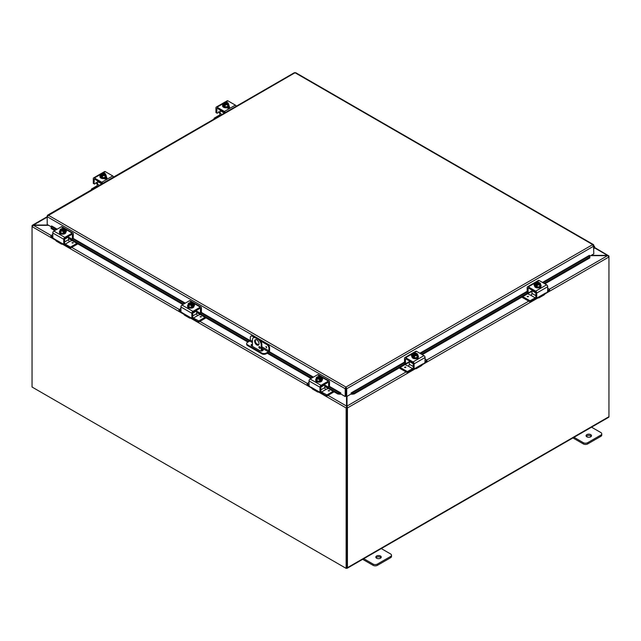 <?xml version="1.0" encoding="UTF-8"?>
<svg xmlns="http://www.w3.org/2000/svg" width="641" height="641" viewBox="0 0 641 641"><rect width="100%" height="100%" fill="white"/><g stroke="black" fill="none" stroke-linecap="round" stroke-linejoin="round"><path stroke-width="0.96" d="M607.484 255.663L608.926 255.983L608.597 256.264M594.552 247.466L608.926 255.983A1.306 0.753 120 0 1 608.95 256.216L608.95 416.69A1.306 0.753 60 0 1 608.678 417.291L347.158 568.279A1.306 0.753 -120 0 0 347.43 567.678L347.43 407.956A1.306 0.753 -120 0 0 347.39 407.604L346.765 407.476L347.021 406.057L347.39 407.604M591.21 255.374L607.484 255.374L594.423 247.827M591.274 436.345A2.716 1.57 0 0 0 590.714 435.872A2.716 1.57 0 0 0 586.307 436.345M586.876 436.825A2.716 1.57 180 0 1 586.082 435.72A2.716 1.57 180 0 1 587.757 434.269A2.716 1.57 180 0 1 590.714 434.606A2.716 1.57 180 0 1 591.507 435.72A2.716 1.57 180 0 1 589.832 437.162A2.716 1.57 180 0 1 586.876 436.825M572.918 437.931L583.318 443.933A3.101 1.787 0 0 0 585.505 444.461A3.101 1.787 0 0 0 587.701 443.933L600.841 436.345A3.101 1.787 0 0 0 601.747 435.087L601.747 433.821A3.101 1.787 180 0 1 600.841 435.087L587.701 442.675A3.101 1.787 180 0 1 585.505 443.195A3.101 1.787 180 0 1 583.318 442.675L573.631 437.082M591.154 426.962L600.841 432.555A3.101 1.787 180 0 1 601.747 433.821M381.018 557.734A2.716 1.57 0 0 0 380.458 557.261A2.716 1.57 0 0 0 376.059 557.734M376.62 558.215A2.716 1.57 180 0 1 375.826 557.101A2.716 1.57 180 0 1 377.501 555.659A2.716 1.57 180 0 1 380.458 555.995A2.716 1.57 180 0 1 381.251 557.101A2.716 1.57 180 0 1 379.576 558.551A2.716 1.57 180 0 1 376.62 558.215M362.67 559.321L373.062 565.322A3.101 1.787 0 0 0 375.257 565.851A3.101 1.787 0 0 0 377.445 565.322L390.585 557.734A3.101 1.787 0 0 0 391.491 556.476L391.491 555.21A3.101 1.787 180 0 1 390.585 556.476L377.445 564.056A3.101 1.787 180 0 1 375.257 564.585A3.101 1.787 180 0 1 373.062 564.056L363.383 558.471M380.898 548.351L390.585 553.944A3.101 1.787 180 0 1 391.491 555.21M255.639 339.618A3.101 1.787 -120 0 0 255.294 340.796A3.101 1.787 -120 0 0 256.432 343.672A3.101 1.787 -120 0 0 258.668 344.866M259.02 343.696A3.101 1.787 60 0 1 258.379 345.114A3.101 1.787 60 0 1 255.991 344.281A3.101 1.787 60 0 1 254.645 341.164A3.101 1.787 60 0 1 255.286 339.746A3.101 1.787 60 0 1 257.674 340.579A3.101 1.787 60 0 1 259.02 343.696M260.254 347.879A0.97 0.561 60 0 1 260.054 348.327A0.97 0.561 60 0 1 259.301 348.063A0.97 0.561 60 0 1 258.884 347.093A0.97 0.561 60 0 1 259.084 346.653A0.97 0.561 60 0 1 259.829 346.909A0.97 0.561 60 0 1 260.254 347.879M259.613 346.725L259.533 346.677A0.97 0.561 -120 0 0 259.533 346.717A0.97 0.561 -120 0 0 260.246 347.919M258.579 338.897L257.93 339.273A4.647 2.684 60 0 1 260.254 341.725A4.647 2.684 60 0 1 261.216 344.962L261.865 344.586A4.647 2.684 -120 0 0 260.895 341.349A4.647 2.684 -120 0 0 258.579 338.897L256.384 337.631A4.647 2.684 -120 0 0 254.06 337.398L253.411 337.775A4.647 2.684 60 0 1 255.735 338.007L256.384 337.631M254.06 337.398L253.411 337.775A4.647 2.684 60 0 0 252.45 339.906L252.45 346.388M261.216 351.012L261.216 344.962M257.93 339.273L255.735 338.007M261.865 344.586L261.865 350.956M346.517 406.795L346.701 567.485M48.684 225.336L33.516 225.336L32.074 226.361A1.306 0.753 -60 0 0 32.05 226.618L32.05 387.036L346.132 568.367L346.781 567.998L346.781 407.58M327.992 395.353L346.517 406.041L346.517 396.426M346.06 392.917L345.908 389.295M346.156 407.692A1.306 0.753 120 0 0 346.132 407.956L346.132 568.367M32.459 225.92L32.515 225.159L47.202 216.682L48.299 215.2L47.202 215.833L47.202 224.478L51.2 226.786M55.783 240.319L32.05 226.618L32.05 225.872A1.306 0.753 -120 0 1 32.09 225.576L33.484 225.344M47.202 217.123L33.484 225.039L48.179 225.039M544.706 294.059L608.95 256.969A1.306 0.753 60 0 0 608.91 256.616L607.516 255.663L590.706 255.663M346.773 407.508L347.021 406.811M347.021 396.354L347.021 406.057L406.09 371.956M346.46 568.182L346.509 568.214A1.306 0.753 -120 0 0 347.158 568.279M252.45 344.842A1.939 1.114 0 0 0 251.681 345.114A1.939 1.114 0 0 0 251.232 345.531M261.865 348.656L262.634 349.105A1.939 1.114 180 0 1 263.195 349.89A1.939 1.114 180 0 1 262.001 350.923A1.939 1.114 180 0 1 259.893 350.683L251.681 345.948A1.939 1.114 180 0 1 251.12 345.154A1.939 1.114 180 0 1 251.681 344.361A1.939 1.114 180 0 1 252.45 344.089M255.471 337.254L253.155 335.916A3.101 1.787 -120 0 0 251.609 335.764L250.96 336.14A3.101 1.787 60 0 0 250.319 337.551L250.319 340.091A0.777 0.449 -60 0 1 249.766 341.044L247.578 342.31A3.101 1.787 180 0 0 246.673 343.568L246.673 344.321A3.101 1.787 0 0 0 247.578 345.587L247.578 344.834A3.101 1.787 180 0 1 246.673 343.568M269.581 347.927L269.581 350.587A1.546 0.897 -60 0 1 269.26 351.661A1.546 0.897 -60 0 1 268.483 352.478L266.191 353.8L266.191 353.055L268.387 351.789A0.777 0.449 120 0 0 268.932 350.843L268.932 348.303L269.581 347.927A3.101 1.787 -120 0 0 268.94 345.771A3.101 1.787 -120 0 0 267.385 344.137L259.493 339.578M266.191 353.055A3.101 1.787 180 0 1 264.004 353.576A3.101 1.787 180 0 1 261.816 353.055L261.816 353.8A3.101 1.787 0 0 0 264.004 354.329A3.101 1.787 0 0 0 266.191 353.8M267.385 344.137L266.744 344.505A3.101 1.787 60 0 1 268.291 346.14A3.101 1.787 60 0 1 268.932 348.303M251.609 335.764L250.96 336.14A3.101 1.787 60 0 1 252.506 336.293L253.155 335.916M266.191 346.605L266.536 347.751L266.191 346.605M261.816 353.055L247.578 344.834M261.816 353.8L247.578 345.587M259.765 347.446L260.238 347.718M266.744 344.505L260.703 341.02M254.261 337.302L252.506 336.293M263.082 350.266A1.939 1.114 0 0 0 262.634 349.85L261.865 349.409M51.136 227.251L51.16 228.492L51.136 227.251M51.248 226.449L51.584 225.944L57.177 229.174M51.272 227.691L55.511 230.135M68.531 237.659L183.63 304.106M196.651 311.622L248.684 341.669M267.954 352.79L311.75 378.078M324.779 385.594L337.895 393.165L337.783 393.975L340.387 394.247L340.499 393.446L337.895 393.165M340.499 393.446L340.836 392.941L340.836 394.007L345.219 396.539L345.219 388.75L47.202 216.69M340.387 394.247L340.403 394.239A1.306 0.753 120 0 0 340.836 393.959M351.532 394.247L354.144 393.975L354.032 393.165L351.42 393.446L351.516 394.239A1.306 0.753 -120 0 1 351.084 393.959M351.42 393.446L351.084 392.941L404.527 362.085M354.032 393.165L405.232 363.607M421.506 354.209L527.88 292.793M544.153 283.402L589.728 257.089L589.84 257.89L589.752 255.847L589.728 257.089M589.752 255.847L589.416 255.382M51.16 228.492L54.757 230.568M68.531 238.524L182.877 304.539M196.651 312.496L247.939 342.102M261.865 350.138L262.714 350.635M267.201 353.223L311.005 378.51M324.779 386.467L337.783 393.975M354.144 393.975L409.303 362.125M422.259 354.641L531.95 291.31M544.906 283.835L589.84 257.89M589.416 255.342L542.486 282.441M345.86 388.374L346.06 396.162L346.709 396.539L346.709 388.75L345.964 387.052L345.219 388.454L345.86 388.374L345.86 396.162L345.219 396.539M346.709 396.539L351.084 394.007L351.084 392.941M593.534 245.383L593.798 253.876L589.8 256.184M340.836 392.941L329.554 386.427M593.798 245.231L295.036 72.745L47.466 215.985M346.06 388.374L346.709 388.75L593.798 246.096L592.701 244.598L593.742 244.966L592.701 245.343M294.299 72.946L295.781 72.946M345.219 388.454L345.964 387.052L592.701 244.598M593.798 246.929A0.745 0.433 -60 0 1 593.903 246.961L593.798 246.897A0.777 0.449 -60 0 1 593.798 248.011M593.798 248.684A1.546 0.897 120 0 0 594.327 246.28A1.546 0.897 120 0 0 594.303 246.264A1.546 0.897 120 0 0 593.798 246.224M593.903 246.961A0.745 0.433 -60 0 1 593.798 247.979M220.192 111.678L219.518 112.071A1.242 0.713 120 0 0 218.982 112.167L217.107 113.249L215.937 112.568L215.937 107.816A1.546 0.897 60 0 1 216.257 107.103A1.546 0.897 60 0 1 217.035 107.183L224.422 111.454A1.546 0.897 60 0 1 225.199 112.271A1.546 0.897 60 0 1 225.336 112.544M236.289 106.222A1.546 0.897 -120 0 0 236.152 105.949A1.546 0.897 -120 0 0 235.375 105.132L227.98 100.861A1.546 0.897 -120 0 0 227.21 100.781L224.326 102.448L227.21 100.781M216.257 107.103L223.805 102.752L216.257 107.103M219.518 112.071L220.103 112.816A1.546 0.897 -120 0 0 220.175 112.952A1.546 0.897 -120 0 0 220.192 112.984M220.095 114.018A3.101 1.787 60 0 1 219.591 113.297A3.101 1.787 60 0 1 219.126 112.255L218.701 111.59M217.011 108.409A0.777 0.449 -120 0 0 216.85 108.762L217.395 108.441A0.777 0.449 -120 0 0 217.011 108.409L217.011 108.409M224.574 112.992A0.777 0.449 -120 0 0 224.062 112.295L217.395 108.441M229.326 107.632A1.739 1.002 0 0 0 229.077 107.448L228.388 107.047M228.957 106.326L229.077 106.39A1.739 1.002 180 0 1 229.59 107.103A1.739 1.002 180 0 1 228.508 108.033A1.739 1.002 180 0 1 226.618 107.816L226.497 107.744M216.85 113.096L216.85 108.762M228.404 104.315A3.221 1.859 180 0 1 229.029 105.42A3.221 1.859 180 0 1 228.084 106.735A3.221 1.859 180 0 1 224.574 107.143A3.221 1.859 180 0 1 222.587 105.42A3.221 1.859 180 0 1 223.22 104.315M228.997 105.677A3.221 1.859 180 0 1 229.029 105.925A3.221 1.859 180 0 1 228.084 107.247A3.221 1.859 180 0 1 224.574 107.648A3.221 1.859 180 0 1 222.587 105.925A3.221 1.859 180 0 1 222.619 105.677M228.404 103.337A3.285 0.697 98.8 0 0 228.052 103.85A3.285 0.697 98.8 0 0 227.707 104.828L227.707 106.518L228.404 103.337A3.285 1.899 60 0 0 227.779 102.768A3.998 2.308 120 0 0 227.747 102.76L225.087 104.491M227.411 102.953A1.859 1.074 180 0 1 227.667 103.497A1.859 1.074 180 0 1 226.73 104.435A1.859 1.074 180 0 1 224.863 104.427L224.526 104.619A3.998 2.308 120 0 0 224.494 104.667L224.494 105.661L223.837 105.284L223.837 104.283A3.998 2.308 -60 0 1 223.869 104.243L227.09 102.384A3.998 2.308 -60 0 1 227.122 102.392L227.122 103.313M224.494 104.9L223.837 105.284M224.526 104.619A2.324 1.338 0 0 0 226.409 104.795A2.324 1.338 0 0 0 228.052 103.85A2.324 1.338 0 0 0 227.747 102.76M227.707 104.828A3.285 2.588 155.1 0 0 226.409 104.795A3.285 2.588 155.1 0 0 225.111 105.228A3.285 1.899 -120 0 0 224.494 104.667M223.837 104.283A3.285 1.899 -120 0 0 223.22 104.138A3.285 0.697 -81.2 0 1 223.565 103.153A2.324 1.338 0 0 0 223.869 104.243M227.707 106.518L225.111 106.919L223.22 105.821L223.22 104.138M225.111 106.919L225.111 105.228M226.754 102.768A1.859 1.074 0 0 0 223.957 103.594M227.659 103.594A1.859 1.074 0 0 0 227.411 103.145M227.09 102.384A2.324 1.338 0 0 0 225.824 102.159A2.324 1.338 0 0 0 225.207 102.207A2.324 1.338 0 0 0 223.565 103.153A3.285 0.697 -81.2 0 1 223.909 102.64A3.285 2.588 -24.9 0 1 225.207 102.207A3.285 2.588 -24.9 0 1 225.472 102.175A3.285 2.588 -24.9 0 1 225.528 102.167M224.206 104.042A1.859 1.074 180 0 1 223.949 103.497A1.859 1.074 180 0 1 224.887 102.568A1.859 1.074 180 0 1 226.754 102.576M226.714 102.264A3.285 1.899 60 0 1 226.85 102.296A3.285 1.899 60 0 1 227.122 102.392M227.154 107.616A1.739 1.002 180 0 1 227.042 107.688A1.739 1.002 180 0 1 226.682 107.848M228.252 108.081A3.101 1.787 0 0 0 228.853 107.319M228.653 107.992L228.653 107.992A3.101 1.787 0 0 0 228.901 107.343M222.002 114.475L220.192 113.425A1.546 0.897 -60 0 1 219.871 114.507A1.546 0.897 -60 0 1 219.102 115.324L214.166 118.176L214.054 119.066M220.352 110.148A0.777 0.449 120 0 0 220.192 110.685L224.382 113.096M214.166 119.002L214.054 118.329M214.166 118.481L214.615 118.737M220.192 113.425L220.192 110.685M540.828 286.767A1.739 1.002 180 0 1 540.828 286.799A1.739 1.002 180 0 1 540.315 287.505A1.739 1.002 180 0 1 539.041 287.801M542.51 294.78A3.101 1.787 -120 0 0 544.065 294.932A3.101 1.787 -120 0 0 544.521 294.419L547.638 291.735L547.71 286.719A1.546 0.897 -120 0 0 547.39 285.638A1.546 0.897 -120 0 0 546.613 284.82L539.225 280.55A1.546 0.897 -120 0 0 538.448 280.478L527.495 286.799A1.546 0.897 60 0 1 528.272 286.88L535.668 291.142A1.546 0.897 60 0 1 536.437 291.959A1.546 0.897 60 0 1 536.757 293.041L536.757 297.793L536.116 297.424M545.579 293.009L538.897 296.871L539.586 297.272A3.101 1.787 60 0 1 539.129 297.777L539.129 297.777A3.101 1.787 60 0 1 537.583 297.624L537.583 297.624M544.065 294.932L539.129 297.777L544.065 294.932M532.11 290.141A0.777 0.449 120 0 0 531.95 290.677L535.852 292.921A0.777 0.449 -120 0 0 535.299 291.984L528.633 288.138A0.777 0.449 -120 0 0 528.248 288.097L528.248 288.097A0.777 0.449 -120 0 0 528.088 288.458L528.633 288.138M539.586 297.272L538.897 296.871L537.022 297.945L535.924 297.44L536.757 297.793M531.95 290.862L528.352 292.937L527.439 292.416M528.088 292.785L527.174 292.264L528.168 292.961L528.088 288.458M534.618 285.638L534.57 285.614A1.739 1.002 180 0 1 534.057 284.9A1.739 1.002 180 0 1 535.355 283.931M527.174 292.264L527.174 287.505A1.546 0.897 60 0 1 527.495 286.799L538.448 280.478M535.852 292.937L535.852 297.272A1.546 0.897 120 0 1 535.235 297.849L530.035 300.757L522.736 296.631M540.427 284.468A3.221 1.859 180 0 1 541.06 285.574A3.221 1.859 180 0 1 540.115 286.888A3.221 1.859 180 0 1 536.605 287.288A3.221 1.859 180 0 1 534.618 285.574A3.221 1.859 180 0 1 535.251 284.468M541.028 285.822A3.221 1.859 180 0 1 541.06 286.078A3.221 1.859 180 0 1 540.115 287.392A3.221 1.859 180 0 1 536.605 287.793A3.221 1.859 180 0 1 534.618 286.078A3.221 1.859 180 0 1 534.65 285.822M536.525 285.053L535.868 285.429L535.868 284.436A3.998 2.308 -60 0 1 535.9 284.388L539.121 282.529A3.998 2.308 -60 0 1 539.153 282.537L539.153 283.458M540.427 283.482A3.285 0.697 98.8 0 0 540.083 283.995A3.285 0.697 98.8 0 0 539.738 284.981L539.738 286.663L540.427 285.173L540.427 283.482A3.285 1.899 60 0 0 539.81 282.913A3.998 2.308 120 0 0 539.778 282.913L539.442 283.106A1.859 1.074 180 0 1 539.698 283.651A1.859 1.074 180 0 1 538.76 284.58A1.859 1.074 180 0 1 536.894 284.572L536.557 284.764A3.998 2.308 120 0 0 536.525 284.812L536.525 285.806L535.868 285.429M539.442 283.106L537.118 284.636M535.868 284.436A3.285 1.899 -120 0 0 535.251 284.284A3.285 0.697 -81.2 0 1 535.596 283.298A2.324 1.338 0 0 0 535.9 284.388M538.736 282.417A3.285 1.899 60 0 1 538.881 282.449A3.285 1.899 60 0 1 539.153 282.537M539.121 282.529A2.324 1.338 0 0 0 537.847 282.304A2.324 1.338 0 0 0 537.238 282.352A3.285 2.588 -24.9 0 1 537.503 282.32A3.285 2.588 -24.9 0 1 537.551 282.32M536.557 284.764A2.324 1.338 0 0 0 538.44 284.941A2.324 1.338 0 0 0 540.083 283.995A2.324 1.338 0 0 0 539.778 282.913M539.69 283.747A1.859 1.074 0 0 0 539.442 283.298M538.785 282.913A1.859 1.074 0 0 0 535.988 283.747M536.237 284.195A1.859 1.074 180 0 1 535.98 283.651A1.859 1.074 180 0 1 536.918 282.721A1.859 1.074 180 0 1 538.785 282.721M537.238 282.352A2.324 1.338 0 0 0 535.596 283.298A3.285 0.697 -81.2 0 1 535.94 282.785A3.285 2.588 -24.9 0 1 537.238 282.352M539.738 284.981A3.285 2.588 155.1 0 0 538.44 284.941A3.285 2.588 155.1 0 0 537.142 285.381A3.285 1.899 -120 0 0 536.525 284.812M539.738 286.663L537.142 287.064L537.142 285.381M537.142 287.064L535.251 285.974L535.251 284.284M535.852 295.669L531.95 293.418A1.546 0.897 -60 0 1 531.629 294.499A1.546 0.897 -60 0 1 530.86 295.317L535.235 297.849M536.349 297.688A3.101 1.787 -60 0 1 534.963 299.051L530.299 301.751L530.299 300.693M547.71 288.29L549.489 289.315L549.593 290.517L547.63 291.743M529.77 300.693L529.77 301.751L530.299 301.751M527.671 293.786L530.852 295.317M528.521 296.43L527.158 296.43M531.95 293.418L531.95 290.677M529.77 301.751L521.83 297.16M549.593 289.468L549.489 290.669M547.71 290.645L549.489 289.62M97.544 182.493L96.871 182.877A1.242 0.713 120 0 0 96.334 182.981L94.459 184.055L93.29 183.382L93.29 178.623A1.546 0.897 60 0 1 93.61 177.918A1.546 0.897 60 0 1 94.387 177.99L101.775 182.26A1.546 0.897 60 0 1 102.552 183.078A1.546 0.897 60 0 1 102.688 183.358M113.641 177.036A1.546 0.897 -120 0 0 113.505 176.756A1.546 0.897 -120 0 0 112.728 175.938L105.332 171.668A1.546 0.897 -120 0 0 104.563 171.596L101.679 173.254L104.563 171.596M93.61 177.918L101.158 173.559L93.61 177.918M96.871 182.877L97.456 183.622A1.546 0.897 -120 0 0 97.528 183.767A1.546 0.897 -120 0 0 97.544 183.791M97.44 184.832A3.101 1.787 60 0 1 96.935 184.103A3.101 1.787 60 0 1 96.479 183.062L96.054 182.397M94.363 179.216A0.777 0.449 -120 0 0 94.203 179.568L94.748 179.256A0.777 0.449 -120 0 0 94.363 179.216L94.363 179.216M101.927 183.799A0.777 0.449 -120 0 0 101.414 183.102L94.748 179.256M106.678 178.438A1.739 1.002 0 0 0 106.43 178.254L105.733 177.853M106.31 177.132L106.43 177.204A1.739 1.002 180 0 1 106.943 177.918A1.739 1.002 180 0 1 105.861 178.839A1.739 1.002 180 0 1 103.97 178.623L103.85 178.559M94.203 183.903L94.203 179.568M105.749 175.129A3.221 1.859 180 0 1 106.382 176.235A3.221 1.859 180 0 1 105.436 177.549A3.221 1.859 180 0 1 101.927 177.95A3.221 1.859 180 0 1 99.94 176.235A3.221 1.859 180 0 1 100.573 175.129M106.35 176.483A3.221 1.859 180 0 1 106.382 176.74A3.221 1.859 180 0 1 105.436 178.054A3.221 1.859 180 0 1 101.927 178.454A3.221 1.859 180 0 1 99.94 176.74A3.221 1.859 180 0 1 99.972 176.483M105.749 174.144A3.285 0.697 98.8 0 0 105.404 174.656A3.285 0.697 98.8 0 0 105.06 175.642L105.06 177.325L105.749 175.834L105.749 174.144A3.285 1.899 60 0 0 105.132 173.583A3.998 2.308 120 0 0 105.1 173.575L102.44 175.297M104.763 173.767A1.859 1.074 180 0 1 105.02 174.312A1.859 1.074 180 0 1 104.082 175.241A1.859 1.074 180 0 1 102.215 175.233L101.879 175.426A3.998 2.308 120 0 0 101.847 175.474L101.847 176.467L101.19 176.091L101.19 175.097A3.998 2.308 -60 0 1 101.222 175.049L104.443 173.19A3.998 2.308 -60 0 1 104.475 173.198L104.475 174.12M101.847 175.714L101.19 176.091M101.879 175.426A2.324 1.338 0 0 0 103.762 175.61A2.324 1.338 0 0 0 105.404 174.656A2.324 1.338 0 0 0 105.1 173.575M105.06 175.642A3.285 2.588 155.1 0 0 103.762 175.61A3.285 2.588 155.1 0 0 102.464 176.043A3.285 1.899 -120 0 0 101.847 175.474M101.19 175.097A3.285 1.899 -120 0 0 100.573 174.945A3.285 0.697 -81.2 0 1 100.917 173.967A2.324 1.338 0 0 0 101.222 175.049M105.06 177.325L102.464 177.725L100.573 176.636L100.573 174.945M102.464 177.725L102.464 176.043M104.106 173.575A1.859 1.074 0 0 0 101.31 174.408M105.012 174.408A1.859 1.074 0 0 0 104.763 173.959M104.443 173.19A2.324 1.338 0 0 0 103.177 172.966A2.324 1.338 0 0 0 102.56 173.014A2.324 1.338 0 0 0 100.917 173.967A3.285 0.697 -81.2 0 1 101.262 173.447A3.285 2.588 -24.9 0 1 102.56 173.014A3.285 2.588 -24.9 0 1 102.824 172.982A3.285 2.588 -24.9 0 1 102.881 172.982M101.558 174.857A1.859 1.074 180 0 1 101.302 174.312A1.859 1.074 180 0 1 102.239 173.382A1.859 1.074 180 0 1 104.106 173.382M104.066 173.078A3.285 1.899 60 0 1 104.203 173.11A3.285 1.899 60 0 1 104.475 173.198M104.507 178.43A1.739 1.002 180 0 1 104.395 178.502A1.739 1.002 180 0 1 104.034 178.663M105.605 178.895A3.101 1.787 0 0 0 106.206 178.126M106.005 178.807L106.005 178.807A3.101 1.787 0 0 0 106.254 178.158M99.355 185.281L97.544 184.239A1.546 0.897 -60 0 1 97.224 185.321A1.546 0.897 -60 0 1 96.454 186.138L91.511 188.983L91.407 189.872M97.704 180.962A0.777 0.449 120 0 0 97.544 181.491L101.735 183.911M91.511 189.808L91.407 189.135M91.511 189.287L91.967 189.552M97.544 184.239L97.544 181.491M418.18 357.582A1.739 1.002 180 0 1 418.18 357.606A1.739 1.002 180 0 1 417.668 358.319A1.739 1.002 180 0 1 416.394 358.615M419.863 365.586A3.101 1.787 -120 0 0 421.409 365.739A3.101 1.787 -120 0 0 421.874 365.234L424.983 362.542L425.063 357.526A1.546 0.897 -120 0 0 424.743 356.452A1.546 0.897 -120 0 0 423.965 355.635L416.578 351.364A1.546 0.897 -120 0 0 415.801 351.284L404.848 357.606A1.546 0.897 60 0 1 405.625 357.686L413.02 361.957A1.546 0.897 60 0 1 413.79 362.774A1.546 0.897 60 0 1 414.11 363.848L414.11 368.607L413.461 368.23M422.932 363.816L416.249 367.678L416.938 368.078A3.101 1.787 60 0 1 416.482 368.591L416.482 368.591A3.101 1.787 60 0 1 414.935 368.439L414.935 368.439M421.409 365.739L416.482 368.591L421.409 365.739M409.463 360.955A0.777 0.449 120 0 0 409.303 361.484L413.205 363.735A0.777 0.449 -120 0 0 412.652 362.798L405.985 358.944A0.777 0.449 -120 0 0 405.601 358.912L405.601 358.912A0.777 0.449 -120 0 0 405.441 359.264L405.985 358.944M416.938 368.078L416.249 367.678L414.374 368.759L413.277 368.246L414.11 368.607M409.303 361.668L405.705 363.751L404.791 363.223M405.441 363.599L404.527 363.07L405.521 363.767L405.441 359.264M411.971 356.452L411.923 356.42A1.739 1.002 180 0 1 411.41 355.707A1.739 1.002 180 0 1 412.708 354.737M404.527 363.07L404.527 358.319A1.546 0.897 60 0 1 404.848 357.606L415.801 351.284M413.205 363.743L413.205 368.078A1.546 0.897 120 0 1 412.588 368.655L407.388 371.572L400.088 367.445M417.78 355.274A3.221 1.859 180 0 1 418.413 356.38A3.221 1.859 180 0 1 417.467 357.694A3.221 1.859 180 0 1 413.958 358.103A3.221 1.859 180 0 1 411.971 356.38A3.221 1.859 180 0 1 412.596 355.274M418.381 356.636A3.221 1.859 180 0 1 418.413 356.885A3.221 1.859 180 0 1 417.467 358.199A3.221 1.859 180 0 1 413.958 358.607A3.221 1.859 180 0 1 411.971 356.885A3.221 1.859 180 0 1 412.003 356.636M413.878 355.859L413.221 356.236L413.221 355.242A3.998 2.308 -60 0 1 413.253 355.202L416.474 353.343L416.506 354.273M416.089 353.223A3.285 1.899 60 0 1 416.233 353.255A3.285 1.899 60 0 1 416.506 353.351A3.998 2.308 -60 0 1 416.506 353.351A2.324 1.338 0 0 0 415.2 353.119A2.324 1.338 0 0 0 414.591 353.167A3.285 2.588 -24.9 0 1 414.855 353.135A3.285 2.588 -24.9 0 1 414.903 353.127M417.78 354.289A3.285 0.697 98.8 0 0 417.435 354.81A3.285 0.697 98.8 0 0 417.091 355.787L417.091 357.478L417.78 354.289A3.285 1.899 60 0 0 417.163 353.728A3.998 2.308 120 0 0 417.131 353.72L416.794 353.912A1.859 1.074 180 0 1 417.051 354.457A1.859 1.074 180 0 1 416.113 355.394A1.859 1.074 180 0 1 414.246 355.386L413.91 355.579A3.998 2.308 120 0 0 413.878 355.627L413.878 356.62L413.221 356.236M416.794 353.912L414.471 355.451M413.221 355.242A3.285 1.899 -120 0 0 412.596 355.09A3.285 0.697 -81.2 0 1 412.948 354.112A2.324 1.338 0 0 0 413.253 355.202M413.91 355.579A2.324 1.338 0 0 0 415.793 355.755A2.324 1.338 0 0 0 417.435 354.81A2.324 1.338 0 0 0 417.131 353.72M417.043 354.553A1.859 1.074 0 0 0 416.794 354.104M416.137 353.728A1.859 1.074 0 0 0 413.341 354.553M413.589 355.002A1.859 1.074 180 0 1 413.333 354.457A1.859 1.074 180 0 1 414.27 353.528A1.859 1.074 180 0 1 416.137 353.536M414.591 353.167A2.324 1.338 0 0 0 412.948 354.112A3.285 0.697 -81.2 0 1 413.293 353.6A3.285 2.588 -24.9 0 1 414.591 353.167M417.091 355.787A3.285 2.588 155.1 0 0 415.793 355.755A3.285 2.588 155.1 0 0 414.495 356.188A3.285 1.899 -120 0 0 413.878 355.627M417.091 357.478L414.495 357.878L414.495 356.188M414.495 357.878L412.596 356.781L412.596 355.09M413.205 366.484L409.303 364.232A1.546 0.897 -60 0 1 408.982 365.306A1.546 0.897 -60 0 1 408.205 366.123L412.588 368.655M413.701 368.495A3.101 1.787 -60 0 1 412.315 369.865L407.652 372.557L407.652 371.508M425.063 359.104L426.834 360.122L426.946 361.332L424.983 362.55M407.123 371.508L407.123 372.557L407.652 372.557M405.024 364.593L408.205 366.131M405.673 366.948L404.511 367.229L405.673 366.948M409.303 364.232L409.303 361.484M407.123 372.557L399.175 367.966M426.946 360.274L426.834 361.484M425.063 361.452L426.834 360.426M61.44 234.061A1.739 1.002 180 0 1 60.166 233.765A1.739 1.002 180 0 1 59.653 233.06A1.739 1.002 180 0 1 59.653 233.028M63.723 244.053L64.629 243.532L63.723 244.053L63.723 239.301A1.546 0.897 -60 0 1 64.044 238.22A1.546 0.897 -60 0 1 64.813 237.402L72.209 233.14A1.546 0.897 -60 0 1 72.986 233.06L62.033 226.738A1.546 0.897 120 0 0 61.264 226.818L53.868 231.081A1.546 0.897 120 0 0 53.091 231.898A1.546 0.897 120 0 0 52.77 232.979L52.85 237.995L51 236.93L50.887 235.728L52.77 234.55M62.906 243.884L62.906 243.884A3.101 1.787 -60 0 1 61.352 244.037A3.101 1.787 -60 0 1 60.895 243.532L61.592 243.131L54.902 239.269L55.959 240.679A3.101 1.787 120 0 0 56.424 241.192L56.424 241.192A3.101 1.787 120 0 0 57.97 241.04M61.352 244.037L56.424 241.192L61.352 244.037M71.848 234.398L72.393 234.718A0.777 0.449 120 0 0 72.233 234.358L72.233 234.358A0.777 0.449 120 0 0 71.848 234.398L65.182 238.244A0.777 0.449 120 0 0 64.629 239.197L64.629 243.532A1.546 0.897 -120 0 0 65.246 244.109L70.181 246.953L70.446 248.067L77.833 243.892M54.902 239.269L52.85 237.995M64.557 243.7L63.643 244.229L61.592 243.131L60.895 243.532M62.033 226.738L72.986 233.06A1.546 0.897 -60 0 1 73.306 233.765L73.226 238.692L72.129 239.197L68.531 237.122M72.393 234.718L72.321 239.221L73.226 238.692M65.126 230.191A1.739 1.002 180 0 1 66.424 231.161A1.739 1.002 180 0 1 65.911 231.874L65.863 231.898M65.238 230.728A3.221 1.859 180 0 1 65.863 231.834A3.221 1.859 180 0 1 63.876 233.548A3.221 1.859 180 0 1 60.366 233.148A3.221 1.859 180 0 1 59.421 231.834A3.221 1.859 180 0 1 60.054 230.728M65.839 232.082A3.221 1.859 180 0 1 65.863 232.338A3.221 1.859 180 0 1 63.876 234.053A3.221 1.859 180 0 1 60.366 233.653A3.221 1.859 180 0 1 59.421 232.338A3.221 1.859 180 0 1 59.453 232.082M61.328 229.718L61.328 228.797A3.998 2.308 60 0 1 61.36 228.789L64.581 230.648A3.998 2.308 60 0 1 64.613 230.696L64.613 231.689L63.956 231.313M60.703 229.174A3.998 2.308 -120 0 0 60.671 229.182A3.285 1.899 -60 0 0 60.054 229.742A3.285 0.697 -98.8 0 1 60.398 230.255A2.324 1.338 -0 0 0 62.041 231.209A2.324 1.338 -0 0 0 63.924 231.024L63.587 230.832A1.859 1.074 180 0 1 61.72 230.84A1.859 1.074 180 0 1 60.783 229.911A1.859 1.074 180 0 1 61.039 229.366L60.703 229.174A2.324 1.338 -0 0 0 60.398 230.255A3.285 0.697 -98.8 0 1 60.751 231.241A3.285 2.588 -155.1 0 1 62.041 231.209A3.285 2.588 -155.1 0 1 63.339 231.641A3.285 1.899 120 0 1 63.956 231.072A3.998 2.308 -120 0 0 63.924 231.024M63.363 230.896L61.039 229.366M64.613 231.689L63.956 232.066L63.956 231.072M62.93 228.581A3.285 2.588 24.9 0 1 62.978 228.581A3.285 2.588 24.9 0 1 63.243 228.613A2.324 1.338 -0 0 0 62.634 228.565A2.324 1.338 -0 0 0 61.36 228.789M61.328 228.797A3.285 1.899 -60 0 1 61.6 228.709A3.285 1.899 -60 0 1 61.744 228.677M64.581 230.648A2.324 1.338 -0 0 0 64.885 229.566A3.285 0.697 81.2 0 1 65.238 230.544A3.285 1.899 120 0 0 64.613 230.696M65.238 230.544L65.238 232.234L63.339 233.324L63.339 231.641M61.039 229.558A1.859 1.074 -0 0 0 60.791 230.007M64.493 230.007A1.859 1.074 -0 0 0 61.696 229.174M61.696 228.981A1.859 1.074 180 0 1 63.563 228.981A1.859 1.074 180 0 1 64.501 229.911A1.859 1.074 180 0 1 64.244 230.456M64.885 229.566A2.324 1.338 -0 0 0 63.243 228.613A3.285 2.588 24.9 0 1 64.541 229.045A3.285 0.697 81.2 0 1 64.885 229.566M63.339 233.324L60.751 232.923L60.751 231.241M60.751 232.923L60.054 229.742M65.246 244.109L69.629 241.577A1.546 0.897 60 0 1 68.851 240.76A1.546 0.897 60 0 1 68.531 239.678L68.531 236.938A0.777 0.449 -120 0 0 68.379 236.401M70.181 248.011L65.518 245.311A3.101 1.787 60 0 1 64.132 243.949M70.71 248.011L70.71 246.953L70.181 246.953M51 236.93L50.887 235.728M69.629 241.577L71.992 240.519M73.122 242.955L71.96 242.683L73.122 242.955M51 235.88L52.77 236.906M70.71 246.953L76.92 243.364M189.568 308.033A1.739 1.002 180 0 1 188.286 307.736A1.739 1.002 180 0 1 187.781 307.031A1.739 1.002 180 0 1 187.781 306.999M191.843 318.024L192.757 317.503L191.843 318.024L191.843 313.273A1.546 0.897 -60 0 1 192.164 312.191A1.546 0.897 -60 0 1 192.941 311.374L200.337 307.111A1.546 0.897 -60 0 1 201.106 307.031L190.161 300.709A1.546 0.897 120 0 0 189.383 300.781L181.988 305.052A1.546 0.897 120 0 0 181.219 305.869A1.546 0.897 120 0 0 180.89 306.951L180.97 311.967L179.119 310.901L179.007 309.699L180.89 308.521M191.026 317.856L191.026 317.856A3.101 1.787 -60 0 1 189.48 318.008A3.101 1.787 -60 0 1 189.015 317.503L189.712 317.103L183.03 313.241L184.087 314.651A3.101 1.787 120 0 0 184.544 315.164L184.544 315.164A3.101 1.787 120 0 0 186.09 315.011M189.48 318.008L184.544 315.164L189.48 318.008M199.968 308.369L200.521 308.682A0.777 0.449 120 0 0 200.361 308.329L200.361 308.329A0.777 0.449 120 0 0 199.968 308.369L193.302 312.215A0.777 0.449 120 0 0 192.757 313.169L196.651 310.901A0.777 0.449 -120 0 0 196.499 310.372M183.03 313.241L180.97 311.967M192.677 317.672L191.771 318.2L189.712 317.103L189.015 317.503M190.161 300.709L201.106 307.031A1.546 0.897 -60 0 1 201.426 307.736L201.354 312.664L200.256 313.169L196.651 311.093M200.521 308.682L200.441 313.193L201.354 312.664M193.253 304.163A1.739 1.002 180 0 1 194.544 305.132A1.739 1.002 180 0 1 194.039 305.845L193.991 305.869M198.309 320.925L198.309 321.982L198.83 321.982L198.83 320.925L193.366 318.08A1.546 0.897 -120 0 1 192.757 317.503L192.757 313.169M193.358 304.699A3.221 1.859 180 0 1 193.991 305.805A3.221 1.859 180 0 1 192.004 307.52A3.221 1.859 180 0 1 188.486 307.119A3.221 1.859 180 0 1 187.549 305.805A3.221 1.859 180 0 1 188.174 304.699M193.959 306.053A3.221 1.859 180 0 1 193.991 306.31A3.221 1.859 180 0 1 192.004 308.025A3.221 1.859 180 0 1 188.486 307.624A3.221 1.859 180 0 1 187.549 306.31A3.221 1.859 180 0 1 187.573 306.053M189.456 303.69L189.456 302.768A3.998 2.308 60 0 1 189.488 302.76L192.709 304.619A3.998 2.308 60 0 1 192.741 304.667L192.741 305.661L192.084 305.284M188.831 303.145A3.998 2.308 -120 0 0 188.799 303.145A2.324 1.338 -0 0 0 188.526 304.227A2.324 1.338 -0 0 0 190.169 305.172A2.324 1.338 -0 0 0 192.052 304.996L191.707 304.804A1.859 1.074 180 0 1 189.848 304.812A1.859 1.074 180 0 1 188.911 303.882A1.859 1.074 180 0 1 189.167 303.337L188.831 303.145A3.285 1.899 -60 0 0 188.174 303.714A3.285 0.697 -98.8 0 1 188.526 304.227A3.285 0.697 -98.8 0 1 188.871 305.212A3.285 2.588 -155.1 0 1 190.169 305.172A3.285 2.588 -155.1 0 1 191.459 305.613A3.285 1.899 120 0 1 192.084 305.044A3.998 2.308 -120 0 0 192.052 304.996M191.491 304.868L189.167 303.337M192.741 305.661L192.084 306.037L192.084 305.044M191.05 302.552A3.285 2.588 24.9 0 1 191.106 302.552A3.285 2.588 24.9 0 1 191.371 302.584A2.324 1.338 -0 0 0 190.754 302.536A2.324 1.338 -0 0 0 189.488 302.76M189.456 302.768A3.285 1.899 -60 0 1 189.728 302.68A3.285 1.899 -60 0 1 189.864 302.648M192.709 304.619A2.324 1.338 -0 0 0 193.013 303.53A3.285 0.697 81.2 0 1 193.358 304.515A3.285 1.899 120 0 0 192.741 304.667M193.358 304.515L193.358 306.206L191.459 307.295L191.459 305.613M189.167 303.53A1.859 1.074 -0 0 0 188.919 303.978M192.621 303.978A1.859 1.074 -0 0 0 189.824 303.145M189.824 302.953A1.859 1.074 180 0 1 191.691 302.953A1.859 1.074 180 0 1 192.629 303.882A1.859 1.074 180 0 1 192.364 304.427M193.013 303.53A2.324 1.338 -0 0 0 191.371 302.584A3.285 2.588 24.9 0 1 192.661 303.017A3.285 0.697 81.2 0 1 193.013 303.53M191.459 307.295L188.871 306.895L188.871 305.212M188.871 306.895L188.174 303.714M193.366 318.08L197.749 315.548A1.546 0.897 60 0 1 196.971 314.731A1.546 0.897 60 0 1 196.651 313.649L196.651 310.901M198.309 321.982L193.638 319.282A3.101 1.787 60 0 1 192.252 317.92M179.119 310.901L179.007 309.699M197.757 315.548L200.112 314.491M201.242 316.926L200.08 316.654L201.242 316.926M179.119 309.851L180.89 310.877M198.83 321.982L205.961 317.864M198.83 320.925L205.048 317.335M317.688 382.004A1.739 1.002 180 0 1 316.414 381.707A1.739 1.002 180 0 1 315.901 381.002A1.739 1.002 180 0 1 315.901 380.97M319.971 391.996L320.877 391.475L319.971 391.996L319.971 387.244A1.546 0.897 -60 0 1 320.292 386.162A1.546 0.897 -60 0 1 321.061 385.345L328.456 381.083A1.546 0.897 -60 0 1 329.234 381.002L318.281 374.681A1.546 0.897 120 0 0 317.503 374.753L310.116 379.023A1.546 0.897 120 0 0 309.339 379.841A1.546 0.897 120 0 0 309.018 380.922L309.09 385.938L312.207 388.622A3.101 1.787 120 0 0 312.672 389.135L312.672 389.135A3.101 1.787 120 0 0 314.218 388.983M319.146 391.827L319.146 391.827A3.101 1.787 -60 0 1 317.599 391.98A3.101 1.787 -60 0 1 317.143 391.475L317.832 391.074L311.149 387.212M317.599 391.98L312.672 389.135L317.599 391.98M328.096 382.34L328.641 382.653A0.777 0.449 120 0 0 328.48 382.3L328.48 382.3A0.777 0.449 120 0 0 328.096 382.34L321.429 386.186A0.777 0.449 120 0 0 320.877 387.14L324.779 384.872A0.777 0.449 -120 0 0 324.618 384.344M320.804 391.643L319.891 392.172L317.832 391.074L317.143 391.475M318.281 374.681L329.234 381.002A1.546 0.897 -60 0 1 329.554 381.707L329.474 386.635L328.376 387.14L324.779 385.065M328.641 382.653L328.561 387.164L329.474 386.635M321.373 378.134A1.739 1.002 180 0 1 322.671 379.103A1.739 1.002 180 0 1 322.159 379.817L322.111 379.841M326.429 394.896L326.429 395.954L326.958 395.954L326.958 394.896L321.494 392.052A1.546 0.897 -120 0 1 320.877 391.475L320.877 387.14M321.478 378.671A3.221 1.859 180 0 1 322.111 379.776A3.221 1.859 180 0 1 320.123 381.491A3.221 1.859 180 0 1 316.614 381.091A3.221 1.859 180 0 1 315.668 379.776A3.221 1.859 180 0 1 316.301 378.671M322.078 380.025A3.221 1.859 180 0 1 322.111 380.281A3.221 1.859 180 0 1 320.123 381.996A3.221 1.859 180 0 1 316.614 381.595A3.221 1.859 180 0 1 315.668 380.281A3.221 1.859 180 0 1 315.701 380.025M317.575 377.661L317.575 376.74A3.998 2.308 60 0 1 317.607 376.732L320.829 378.591A3.998 2.308 60 0 1 320.861 378.639L320.861 379.632L320.204 379.256M316.95 377.108A3.998 2.308 -120 0 0 316.918 377.116A2.324 1.338 -0 0 0 316.646 378.198A2.324 1.338 -0 0 0 318.289 379.143A2.324 1.338 -0 0 0 320.171 378.967L319.835 378.775A1.859 1.074 180 0 1 317.968 378.783A1.859 1.074 180 0 1 317.031 377.853A1.859 1.074 180 0 1 317.287 377.309L316.95 377.108A3.285 1.899 -60 0 0 316.301 377.685A3.285 0.697 -98.8 0 1 316.646 378.198A3.285 0.697 -98.8 0 1 316.991 379.184A3.285 2.588 -155.1 0 1 318.289 379.143A3.285 2.588 -155.1 0 1 319.587 379.584A3.285 1.899 120 0 1 320.204 379.015A3.998 2.308 -120 0 0 320.171 378.967M319.611 378.839L317.287 377.309M320.861 379.632L320.204 380.009L320.204 379.015M319.178 376.523A3.285 2.588 24.9 0 1 319.226 376.523A3.285 2.588 24.9 0 1 319.49 376.555A2.324 1.338 -0 0 0 318.881 376.507A2.324 1.338 -0 0 0 317.607 376.732M317.575 376.74A3.285 1.899 -60 0 1 317.848 376.652A3.285 1.899 -60 0 1 317.992 376.62M320.829 378.591A2.324 1.338 -0 0 0 321.133 377.501A3.285 0.697 81.2 0 1 321.478 378.486A3.285 1.899 120 0 0 320.861 378.639M321.478 378.486L321.478 380.177L319.587 381.267L319.587 379.584M317.287 377.501A1.859 1.074 -0 0 0 317.039 377.95M320.74 377.95A1.859 1.074 -0 0 0 317.944 377.116M317.944 376.924A1.859 1.074 180 0 1 319.811 376.924A1.859 1.074 180 0 1 320.748 377.853A1.859 1.074 180 0 1 320.492 378.398M321.133 377.501A2.324 1.338 -0 0 0 319.49 376.555A3.285 2.588 24.9 0 1 320.788 376.988A3.285 0.697 81.2 0 1 321.133 377.501M319.587 381.267L316.991 380.866L316.991 379.184M316.991 380.866L316.301 377.685M321.494 392.052L325.876 389.52A1.546 0.897 60 0 1 325.099 388.702A1.546 0.897 60 0 1 324.779 387.621L324.779 384.872M326.429 395.954L321.766 393.254A3.101 1.787 60 0 1 320.38 391.883M309.098 385.946L307.135 384.72L307.239 383.518L309.018 382.493M325.876 389.52L328.24 388.462M329.37 390.898L328.208 390.625L329.37 390.898M307.239 384.872L307.135 383.671M307.239 383.823L309.018 384.848M326.958 395.954L334.081 391.835M326.958 394.896L333.168 391.306M583.318 442.675L583.318 443.933M600.841 435.087L600.841 436.345M587.701 443.933L587.701 442.675M373.062 564.056L373.062 565.322M390.585 556.476L390.585 557.734M377.445 565.322L377.445 564.056M33.516 225.336L51.128 235.503M71.744 247.41L179.248 309.475M199.872 321.381L307.368 383.446M346.132 407.956L318.609 392.06M312.031 388.262L190.489 318.088M183.903 314.29L62.361 244.117M426.714 360.05L528.737 301.15M549.361 289.243L607.516 255.663M538.12 297.857L422.05 364.873M415.472 368.671L347.43 407.956M347.43 567.678L608.95 416.69M200.978 312.88L252.45 342.59M261.865 348.023L268.387 351.789M265.863 346.565L266.544 347.751M266.664 347.318L266.287 346.677M268.932 350.843L261.865 346.757M258.603 344.874L256.36 343.584M252.45 341.324L250.319 340.091M262.634 349.105L262.634 349.85M340.515 393.438L329.105 386.852M312.832 377.453L268.932 352.109M184.704 303.481L72.858 238.909M56.584 229.51L51.264 226.441M589.736 255.839L543.079 282.777M527.174 291.959L420.432 353.592M404.527 362.766L351.404 393.438M73.306 238.484L185.297 303.145M201.426 312.455L250.174 340.595M269.276 351.629L313.425 377.116M419.839 353.247L527.174 291.278M48.299 215.2L345.964 387.052M235.375 105.132L224.422 111.454M219.126 112.255L220.103 112.816M217.035 107.183L223.429 103.489M225.728 102.159L227.98 100.861M229.077 106.39L229.077 107.448M219.102 115.324L219.815 115.741M528.272 286.88L539.225 280.55M536.757 293.041L547.71 286.719M546.613 284.82L535.668 291.142M527.471 296.751L528.216 296.751M112.728 175.938L101.775 182.26M96.479 183.062L97.456 183.622M94.387 177.99L100.781 174.304M103.081 172.974L105.332 171.668M106.43 177.204L106.43 178.254M96.454 186.138L97.168 186.547M405.625 357.686L416.578 351.364M414.11 363.848L425.063 357.526M423.965 355.635L413.02 361.957M405.873 367.237L404.511 367.237M404.824 367.557L405.569 367.557M61.264 226.818L72.209 233.14M52.77 232.979L63.723 239.301M73.306 238.524L72.393 239.053M64.813 237.402L53.868 231.081M64.629 239.181L68.531 236.938M73.322 242.691L71.96 242.691M72.265 243.011L73.01 243.011M68.531 239.678L64.629 241.929M189.383 300.781L200.337 307.111M180.89 306.951L191.843 313.273M201.426 312.496L200.521 313.016M192.941 311.374L181.988 305.052M201.442 316.662L200.08 316.662M200.393 316.983L201.138 316.983M196.651 313.649L192.757 315.901M317.503 374.753L328.456 381.083M309.018 380.922L319.971 387.244M329.554 386.467L328.641 386.988M321.061 385.345L310.116 379.023M329.57 390.633L328.208 390.633M328.512 390.954L329.258 390.954M324.779 387.621L320.877 389.872M294.475 72.633L47.562 215.184M593.438 244.582L295.605 72.633M594.303 246.264L593.798 245.968M229.029 105.42L229.029 105.925M226.85 102.296A4.022 4.022 0 0 0 225.472 102.175M222.587 105.42L222.587 105.925M534.618 285.574L534.618 286.078M538.881 282.449A4.022 4.022 0 0 0 537.503 282.32M541.06 285.574L541.06 286.078M106.382 176.235L106.382 176.74M104.203 173.11A4.022 4.022 0 0 0 102.824 172.982M99.94 176.235L99.94 176.74M411.971 356.38L411.971 356.885M416.233 353.255A4.022 4.022 0 0 0 414.855 353.135M418.413 356.38L418.413 356.885M59.421 231.834L59.421 232.338M62.978 228.581A4.022 4.022 0 0 0 61.6 228.709M65.863 231.834L65.863 232.338M187.549 305.805L187.549 306.31M191.106 302.552A4.022 4.022 0 0 0 189.728 302.68M193.991 305.805L193.991 306.31M315.668 379.776L315.668 380.281M319.226 376.523A4.022 4.022 0 0 0 317.848 376.652M322.111 379.776L322.111 380.281"/></g></svg>
